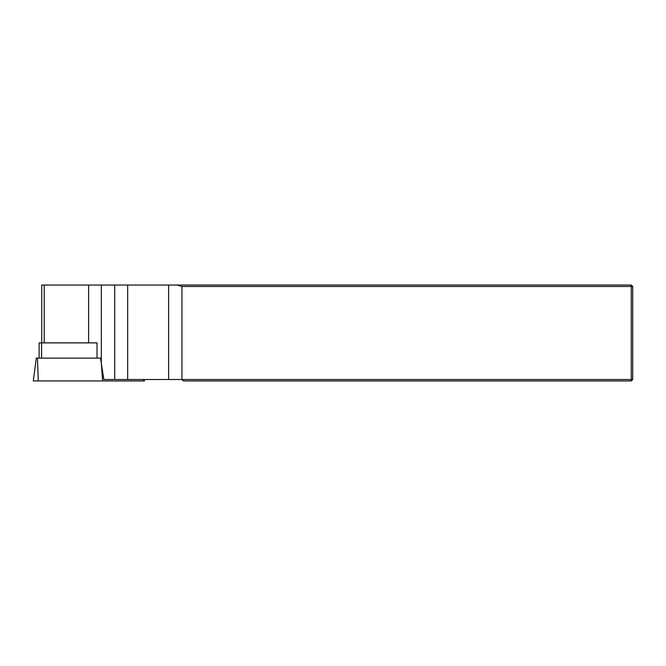 <?xml version="1.0" encoding="UTF-8"?>
<svg xmlns="http://www.w3.org/2000/svg" width="666" height="666" viewBox="0 0 666 666"><rect width="100%" height="100%" fill="white"/><g stroke="black" fill="none" stroke-linecap="round" stroke-linejoin="round"><path stroke-width="1" d="M41.725 342.882L41.725 285.048L631.26 285.048L631.26 286.488L181.951 286.488L181.951 379.512L103.829 379.512L100.533 358.125L97.02 358.125L97.02 342.882L39.111 342.882L39.111 358.125M177.131 285.048L181.951 286.488M631.26 380.952L183.391 380.952L181.951 379.512L631.26 379.512L631.26 286.488L632.7 286.488L632.7 379.512L631.26 380.952L631.26 379.512L632.7 379.512M631.26 285.048L632.7 286.488M144.314 379.512L144.489 380.952L102.631 380.952L101.34 363.42L101.34 285.048M102.631 380.952L38.287 380.952L37.446 358.125L100.533 358.125M36.314 358.125L33.3 380.952L38.287 380.952M36.106 358.125L37.446 358.125M88.603 342.882L88.603 285.048M44.214 342.882L44.214 285.048M114.719 285.048L114.719 379.512M168.606 379.512L168.606 285.048M127.664 379.512L127.664 285.048M41.6 342.882L41.6 358.125M143.698 380.952L143.556 379.512"/></g></svg>
